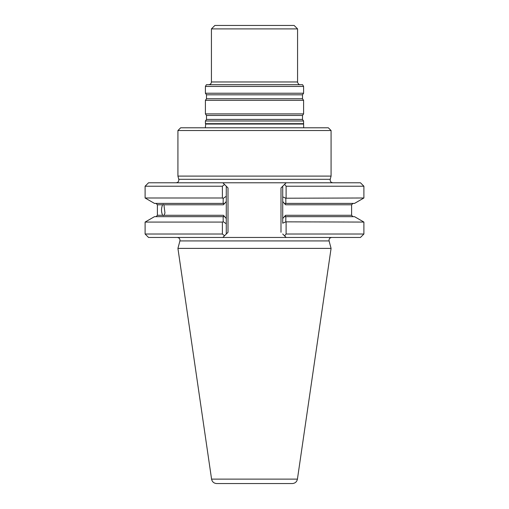 <?xml version="1.0" encoding="UTF-8"?>
<svg xmlns="http://www.w3.org/2000/svg" width="509" height="509" viewBox="0 0 509 509"><rect width="100%" height="100%" fill="white"/><g stroke="black" fill="none" stroke-linecap="round" stroke-linejoin="round"><path stroke-width="0.76" d="M303.599 120.996L205.401 120.996L205.401 123.662L303.599 123.662L303.599 120.996L302.499 119.424L302.499 115.473L303.599 113.901L205.401 113.901L206.501 115.473L206.501 119.424L205.401 120.996M205.401 86.441L303.599 86.441L302.607 84.717L206.393 84.717L205.401 86.441L205.401 93.23L303.599 93.23L302.499 94.801L206.501 94.801L206.501 98.752L205.401 100.324L205.401 113.901M302.499 94.801L302.499 98.752L303.599 100.324L205.401 100.324M303.599 100.324L303.599 113.901M303.599 86.441L303.599 93.23M211.432 28.898L214.874 25.45L294.126 25.45L297.568 28.898L211.432 28.898L211.432 81.962C211.267 83.635 210.344 84.551 208.671 84.717M297.568 28.898L297.568 81.962C296.919 81.44 298.815 85.41 300.329 84.717M303.669 127.784L303.599 123.662M292.312 483.55L216.688 483.55L292.312 483.55C295.112 483.34 296.817 481.864 297.428 479.128L331.079 248.386L177.921 248.386L211.572 479.128C212.183 481.864 213.888 483.34 216.688 483.55M222.388 222.07L223.197 221.689L223.158 216.669L223.935 216.669L154.462 216.669L145.103 222.07L145.103 234.013L222.388 234.013L222.388 222.07L145.103 222.07M223.158 216.669L223.935 216.669L223.419 215.288L226.282 218.552L226.282 223.795L223.197 221.689M163.923 215.288L163.217 215.619L162.625 215.288C161.137 211.789 161.137 208.283 162.625 204.777L163.217 204.446L163.923 204.777L164.967 213.074L163.923 215.288L223.419 215.288M226.282 196.277L226.282 186.224L228 187.948L226.282 186.224L226.282 201.513L223.419 204.777L223.935 203.403L154.462 203.403L145.103 197.995L222.388 197.995L223.197 198.376L226.282 196.277L226.282 234.013L228 232.295L224.533 235.762L222.388 234.013M354.538 203.403L285.059 203.403L285.581 204.777L282.718 201.519L282.718 196.881L285.797 198.217L363.897 197.995L354.538 203.403M285.797 198.217L285.842 203.403L285.059 203.403M285.059 216.669L352.979 216.669L351.598 215.288L285.581 215.288L285.059 216.669L285.835 216.669L285.797 221.848L282.718 223.19L282.718 218.552L285.581 215.288M285.797 221.848L363.897 222.07L354.538 216.669L285.842 216.669M331.747 237.461C329.73 237.754 328.839 238.906 329.081 240.929L331.079 248.386M223.197 198.376L223.158 203.403M226.282 186.224L224.533 184.481L222.388 186.224L145.103 186.224L148.545 182.776L286.166 182.776L284.595 184.347L286.166 182.776L360.455 182.776L363.897 186.224L286.109 186.224L284.595 184.347L282.718 186.224L282.718 223.19M286.109 222.07L286.109 234.013L284.595 235.89L286.166 237.461L282.718 234.013M363.897 222.07L363.897 234.013L286.109 234.013M222.388 186.224L222.388 197.995M286.109 186.224L286.109 197.995M226.282 223.795L226.282 234.013M363.897 234.013L360.455 237.461L222.834 237.461L224.533 235.762L222.834 237.461L148.545 237.461L145.103 234.013M282.718 196.881L282.718 186.224L281 187.948L282.718 186.224M222.834 182.776L224.533 184.481L222.834 182.776M332.88 182.776C330.863 182.489 329.978 181.331 330.22 179.308L331.079 176.095L177.921 176.095L178.78 179.308C179.022 181.331 178.137 182.489 176.12 182.776M177.921 130.539L180.676 127.784L328.324 127.784L331.079 130.539L177.921 130.539L177.921 176.095M331.079 130.539L331.079 176.095M302.499 119.424L206.501 119.424M302.499 115.473L206.501 115.473M302.499 98.752L206.501 98.752M211.432 81.962L297.568 81.962M303.307 124.043L205.693 124.043L205.331 127.784M297.428 479.128L211.572 479.128M162.625 204.777L157.402 204.777L157.402 215.288L162.625 215.288M223.419 204.777L163.923 204.777M352.979 203.403L351.598 204.777L285.581 204.777M329.081 240.929L179.919 240.929L177.921 248.386M228 187.948L228 232.295M281 187.948L281 232.295M330.22 179.308L178.78 179.308M206.501 94.801L205.401 93.23M205.693 124.043L205.401 123.662M157.402 215.288L156.021 216.669M157.402 204.777L156.021 203.403M351.598 204.777L351.598 215.288M145.103 186.224L145.103 197.995M363.897 186.224L363.897 197.995M179.919 240.929C180.161 238.906 179.27 237.754 177.253 237.461"/></g></svg>
